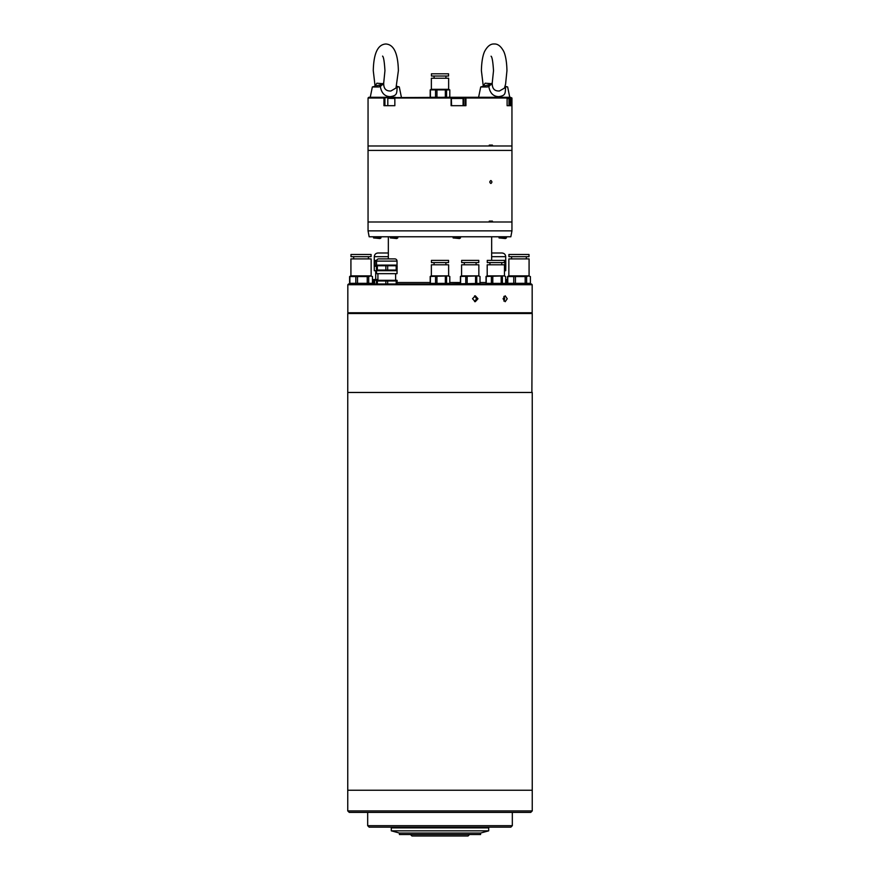 <?xml version="1.0" encoding="UTF-8"?>
<svg xmlns="http://www.w3.org/2000/svg" width="880" height="880" viewBox="0 0 880 880"><rect width="100%" height="100%" fill="white"/><g stroke="black" fill="none" stroke-linecap="round" stroke-linejoin="round"><path stroke-width="1.32" d="M531.883 392.469L347.754 392.469L347.754 313.511L532.246 313.511L531.883 392.469M347.754 790.24L532.246 790.24L347.754 790.24L347.754 810.909L532.246 810.909L532.246 392.469L347.754 392.469L347.754 790.24M347.754 810.909L349.228 812.383L530.772 812.383L532.246 810.909M369.149 827.145L510.851 827.145L512.325 825.671L367.675 825.671L369.149 827.145M367.675 812.383L367.675 825.671M512.325 812.383L512.325 825.671M410.476 834.526L411.961 836L468.039 836L469.524 834.526M394.988 827.145L394.988 827.882M485.012 827.145L485.012 827.882M488.708 827.882L391.292 827.882L391.292 830.83L488.708 830.83L488.708 827.882M480.59 833.052L399.41 833.052L399.41 834.526L480.59 834.526L480.59 833.052L488.708 830.83M399.41 833.052L391.292 830.83M490.875 180.521C492.217 181.511 492.217 182.49 490.875 183.48C489.522 182.49 489.522 181.511 490.875 180.521M510.268 105.699L510.389 97.284L511.951 98.021L511.951 150.414L368.049 150.414L511.951 150.414L511.951 222.002L368.049 222.002L489.291 222.002L489.291 221.111L492.415 221.111L492.415 222.002L511.951 222.002L511.951 230.857L368.049 230.857L368.049 145.992L489.291 145.992L489.291 145.101L492.415 145.101L492.415 145.992L511.951 145.992L368.049 145.992L368.049 98.021L383.977 98.021L384.461 97.284L368.786 97.284L368.049 98.021M489.291 221.111L490.534 221.111L490.534 222.002M489.929 181.379L489.929 182.633M431.222 283.987L430.199 283.393L449.801 283.393L448.778 283.987L480.018 283.393L478.995 283.987M368.049 230.857L369.149 236.764L510.851 236.764L511.951 230.857M511.951 98.021L511.093 98.021L511.093 105.699L507.111 105.699L507.111 98.021L465.938 98.021L465.938 105.699L451.099 105.699L451.099 98.021L394.845 98.021L394.845 105.699L383.977 105.699L383.977 98.021M489.291 145.101L490.765 145.101L490.765 145.992M451.099 98.021L450.835 97.284L384.428 97.669M451.572 105.699L451.319 97.669M510.268 98.021L507.111 98.021L506.374 97.284L465.806 97.284L465.113 98.021L465.113 105.699M384.923 105.699L384.923 98.021M395.417 97.284L384.461 97.284M465.806 97.284L450.835 97.284M510.389 97.284L506.374 97.284M451.572 98.021L465.113 98.021M460.493 237.941L459.481 238.535L453.123 237.941L460.493 237.941L460.493 236.764M457.248 98.318L454.124 98.318M506.418 237.941L505.395 238.535L499.037 237.941L506.418 237.941L506.418 236.764M507.111 105.699L509.003 105.699L509.003 98.461L507.111 98.461M508.805 98.318L507.111 98.318L508.805 98.318M380.963 237.941L379.94 238.535L373.582 237.941L380.963 237.941L380.963 236.764M397.771 237.941L396.748 238.535L390.39 237.941L397.771 237.941L397.771 236.764M390.346 98.318L394.845 98.318L390.346 98.318M483.131 86.306L485.133 83.204L491.733 83.699M491.073 56.199C492.14 57.013 492.954 61.842 493.515 70.719L492.25 82.83C492.019 88.517 494.417 91.245 499.444 90.992L504.449 88.121L505.593 84.106L506.946 70.719C506.726 58.652 504.537 52.932 503.569 51.117C500.808 46.123 497.684 43.747 494.175 44C490.677 43.747 487.542 46.123 484.781 51.117C483.813 52.932 481.624 58.652 481.404 70.719L483.274 86.163M505.263 86.306L507.65 86.955L505.626 86.614C505.186 93.577 505.78 95.535 498.85 96.657C493.361 96.547 490.028 93.203 488.84 86.614L487.168 86.955L491.315 84.414M505.692 86.658L505.087 86.119M487.168 86.955L480.711 86.955L478.599 97.284M492.25 82.83L488.84 86.614M374.902 86.273L376.893 83.204L383.218 83.754M382.569 56.1L382.569 56.111C383.614 56.936 384.406 61.809 384.945 70.719L383.724 82.83C383.482 88.517 385.869 91.245 390.896 90.992L395.989 88.033L398.376 70.719C398.002 53.35 393.822 44.451 385.825 44C377.828 44.451 373.648 53.35 373.274 70.719L375.078 86.108M396.792 86.284L399.289 86.955L397.188 86.614C396.726 93.577 397.287 95.535 390.335 96.657C384.835 96.547 381.513 93.203 380.358 86.614L378.686 86.955L382.789 84.469M398.123 86.955L397.188 86.614L398.123 86.955M378.686 86.955L372.35 86.955L370.249 97.284M383.724 82.83L380.358 86.614M397.188 86.614L396.594 86.042M532.169 284.724L531.432 283.987L348.568 283.987L347.831 284.724L532.169 284.724L532.169 312.774L347.831 312.774L347.831 284.724M472.527 298.749L475.277 295.801L477.983 298.749L475.277 301.708L472.527 298.749M503.052 298.749L505.175 295.801L507.232 298.749L505.175 301.708L503.052 298.749M474.584 295.9L476.597 298.749L474.584 301.609M503.888 296.417L504.669 298.749L503.888 301.081M531.432 313.511L532.169 312.774M348.568 313.511L347.831 312.774M447.909 260.381L431.442 260.381L431.442 262.592L448.558 262.592L448.558 260.381L447.909 260.381M448.635 275.869L448.635 264.803L431.365 264.803L431.365 275.869M448.107 275.869L431.222 275.869L430.199 276.474L448.184 275.913L449.801 276.474L448.107 275.869M430.199 283.393L430.199 276.474M435.545 283.393L435.545 276.474M430.397 276.474L430.397 283.393M445.346 283.393L445.346 276.474M436.953 276.474L436.953 283.393M449.801 283.393L449.801 276.474M446.556 276.474L446.556 283.393M478.126 260.381L461.659 260.381L461.659 262.592L478.775 262.592L478.775 260.381L478.126 260.381M478.852 275.869L478.852 264.803L461.582 264.803L461.582 275.869M478.335 275.869L461.439 275.869L460.416 276.474L478.401 275.913L480.018 276.474L478.335 275.869M460.416 283.393L460.416 276.474M465.762 283.393L465.762 276.474M460.614 276.474L460.614 283.393M475.563 283.393L475.563 276.474M467.17 276.474L467.17 283.393M480.018 283.393L480.018 276.474M476.773 276.474L476.773 283.393M503.745 260.381L487.278 260.381L487.278 262.592L504.394 262.592L504.394 260.381L503.745 260.381M504.471 275.869L504.471 264.803L487.201 264.803L487.201 275.869M505.439 283.987L505.637 283.393L486.035 283.393L487.058 283.987M503.943 275.869L487.058 275.869L486.035 276.474L504.02 275.913L505.637 276.474L503.943 275.869M486.035 283.393L486.035 276.474M491.381 283.393L491.381 276.474M486.233 276.474L486.233 283.393M501.182 283.393L501.182 276.474M492.789 276.474L492.789 283.393M505.637 283.393L505.637 276.474M502.392 276.474L502.392 283.393M529.078 275.869L529.078 258.896L508.849 258.896L508.849 275.869M528.44 275.869L508.706 275.869L507.54 276.551L526.625 276.551L528.506 275.913L530.387 276.551L528.44 275.869M526.625 276.551L526.625 283.305L530.387 283.305L530.387 276.551M529.221 283.987L530.387 283.305M526.625 283.305L525.173 283.305L525.173 276.551M515.438 276.551L515.438 283.305L525.173 283.305M515.438 283.305L513.755 283.305L513.755 276.551M528.231 254.474L508.926 254.474L508.926 256.685L529.001 256.685L529.001 254.474L528.231 254.474M507.782 276.551L507.782 283.305L513.755 283.305M508.706 283.987L507.54 283.305L507.54 276.551M371.151 275.869L371.151 258.896L350.922 258.896L350.922 275.869M370.513 275.869L350.779 275.869L349.613 276.551L368.698 276.551L370.579 275.913L372.46 276.551L370.513 275.869M368.698 276.551L368.698 283.305L372.46 283.305L372.46 276.551M371.294 283.987L372.46 283.305M368.698 283.305L367.246 283.305L367.246 276.551M357.511 276.551L357.511 283.305L367.246 283.305M357.511 283.305L355.828 283.305L355.828 276.551M370.304 254.474L350.999 254.474L350.999 256.685L371.074 256.685L371.074 254.474L370.304 254.474M349.855 276.551L349.855 283.305L355.828 283.305M350.779 283.987L349.613 283.305L349.613 276.551M491.656 256.685L505.703 256.685C505.483 254.441 504.251 253.22 502.007 253L491.656 253M505.703 256.685L505.703 260.381L504.394 260.381M504.394 261.096L505.769 261.25L505.769 260.392L505.769 266.255L505.769 265.408L504.922 265.408L504.922 261.25M504.471 270.71L505.703 270.71L505.769 266.255M504.471 266.277L505.736 266.277M505.637 279.565L506.506 279.565L506.506 283.987M506.506 280.412L505.637 280.412M388.344 253L377.993 253C375.749 253.22 374.517 254.441 374.297 256.685L374.231 260.392M375.705 270.71L375.705 279.565L377.916 279.565L373.494 279.565L373.494 283.987M376.64 260.381L374.264 260.381M375.243 261.206L376.53 260.865L374.231 261.25L374.231 266.255L374.231 265.408L376.442 265.771L375.243 265.452M376.442 266.277L374.264 266.277L374.297 270.71L397.067 270.71L397.034 273.658L376.519 273.658L376.519 270.71M377.916 279.708L374.561 280.412L374.561 283.987M374.561 280.412L373.494 280.412M375.078 261.25L375.078 265.408M448.558 73.81L431.442 73.81L431.442 76.032L448.558 76.032L448.558 73.81M448.635 89.309L448.635 78.243L431.365 78.243L431.365 89.309M449.801 89.903L448.778 89.309L431.222 89.309L430.199 89.903L449.801 89.903L449.801 96.833L448.866 97.284M447.491 97.284L442.937 97.284M439.362 97.284L430.958 97.284M435.545 96.833L435.545 89.903M430.397 89.903L430.397 96.833M445.346 96.833L445.346 89.903M436.953 89.903L436.953 96.833M446.556 89.903L446.556 96.833M430.199 96.833L430.199 89.903M376.519 261.118L397.034 261.118A2.211 2.211 0 0 0 394.812 258.896L378.73 258.896A2.211 2.211 0 0 0 376.519 261.118L376.519 265.1M396.187 283.987L396.187 280.962L397.067 280.302L376.475 280.302L377.355 280.962L377.355 283.987M385.858 283.987L385.858 280.962L377.355 280.962M385.858 280.962L387.684 280.962L387.684 283.987M396.187 280.962L387.684 280.962M397.1 280.324L397.1 283.987M397.034 261.118L397.034 265.1L376.442 265.122M377.916 273.658L377.916 280.302M395.626 273.658L395.626 280.302M397.067 270.71L397.1 265.76L376.442 265.76L376.442 270.688L376.442 270.05L385.858 270.05L385.858 265.76M397.1 270.05L396.187 270.05L396.187 265.76M387.684 265.76L387.684 270.05L396.187 270.05M387.684 270.05L385.858 270.05M376.442 283.987L376.442 280.962M377.355 265.76L377.355 270.05M486.035 282.513L480.018 282.513M460.416 282.513L449.801 282.513M430.199 282.513L397.1 282.513M463.584 105.699L463.584 98.021L464.288 97.284M389.125 98.318L388.597 97.284M463.078 105.699L463.078 98.461L451.572 98.461M394.845 98.461L387.959 98.318M374.297 256.685L388.344 256.685M491.656 236.764L491.656 260.381M388.344 236.764L388.344 258.896M453.123 237.941L453.123 236.764M499.037 237.941L499.037 236.764M489.61 222.002L489.61 221.111M373.582 237.941L373.582 236.764M390.39 237.941L390.39 236.764M387.805 105.699L387.805 98.461M507.65 86.955L509.751 97.284M491.557 84.04L480.711 86.955M491.964 83.116L491.381 84.634M399.289 86.955L401.401 97.284M383.042 84.084L372.35 86.955M383.471 83.094L382.822 84.7M434.093 262.592L434.093 264.803M445.907 262.592L445.907 264.803M464.31 262.592L464.31 264.803M476.124 262.592L476.124 264.803M489.929 262.592L489.929 264.803M501.743 262.592L501.743 264.803M504.614 283.987L505.428 283.525M511.588 256.685L511.588 258.896M526.339 256.685L526.339 258.896M353.661 256.685L353.661 258.896M368.412 256.685L368.412 258.896M445.907 76.032L445.907 78.243M449.042 97.284L449.592 96.965M434.093 76.032L434.093 78.243"/></g></svg>
